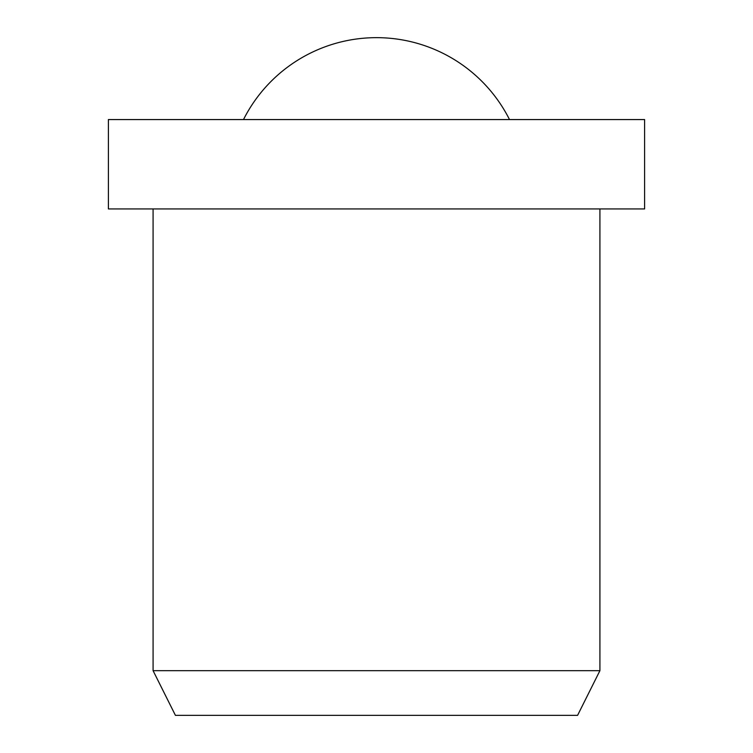 <?xml version="1.0" encoding="UTF-8"?>
<svg xmlns="http://www.w3.org/2000/svg" width="753" height="753" viewBox="0 0 753 753"><rect width="100%" height="100%" fill="white"/><g stroke="black" fill="none" stroke-linecap="round" stroke-linejoin="round"><path stroke-width="1.13" d="M243.492 119.567A148.943 148.943 0 0 1 509.508 119.567M153.085 208.939L153.085 670.669L175.421 715.35L577.579 715.35L599.915 670.669L599.915 208.939M644.606 208.939L644.606 119.567L108.394 119.567L108.394 208.939L644.606 208.939M153.085 670.669L599.915 670.669"/></g></svg>

